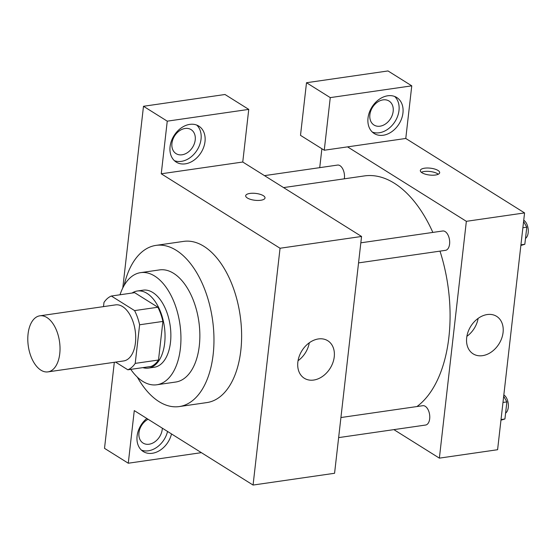 <?xml version="1.0" encoding="UTF-8"?>
<svg xmlns="http://www.w3.org/2000/svg" width="556" height="556" viewBox="0 0 556 556"><rect width="100%" height="100%" fill="white"/><g stroke="black" fill="none" stroke-linecap="round" stroke-linejoin="round"><path stroke-width="0.83" d="M40.915 370.164A28.321 15.763 81.8 0 1 27.8 339.918A28.321 15.763 81.8 0 1 39.858 315.815A28.321 15.763 81.8 0 1 59.513 341.592A28.321 15.763 81.8 0 1 47.962 371.881A28.321 15.763 81.8 0 1 40.915 370.164M39.858 315.815L115.544 304.883A28.321 15.763 81.8 0 1 135.198 330.66A28.321 15.763 81.8 0 1 123.647 360.948L47.962 371.881M111.353 296.028L134.635 292.664L157.876 307.232A38.037 21.177 81.8 0 1 162.901 321.417L158.502 360.017L135.219 363.381L139.612 324.78A38.037 21.177 81.8 0 0 134.587 310.595L111.353 296.028A38.037 21.177 81.8 0 0 103.979 302.443L103.499 306.62M115.579 362.109L127.845 369.796A38.037 21.177 81.8 0 0 135.219 363.381M158.502 360.017A38.037 21.177 81.8 0 1 151.128 366.432L127.845 369.796M142.857 367.627A38.941 21.677 -98.2 0 0 148.452 368.093A38.941 21.677 -98.2 0 0 164.34 326.448A38.941 21.677 -98.2 0 0 137.318 291.003A38.941 21.677 -98.2 0 0 132.078 293.033M137.318 291.003L143.135 290.162A38.941 21.677 81.8 0 1 170.164 325.607A38.941 21.677 81.8 0 1 154.276 367.252L148.452 368.093M162.901 321.417L139.612 324.78M157.876 307.232L134.587 310.595M130.792 369.372A56.649 31.532 -98.2 0 0 156.806 384.773A56.649 31.532 -98.2 0 0 179.915 324.197A56.649 31.532 -98.2 0 0 140.605 272.642A56.649 31.532 -98.2 0 0 120.02 294.777M156.806 384.773L175.731 382.035A56.649 31.532 -98.2 0 0 198.833 321.465A56.649 31.532 -98.2 0 0 159.523 269.91L140.605 272.642M137.339 377.121A81.426 45.328 -98.2 0 0 179.275 406.568A81.426 45.328 -98.2 0 0 212.489 319.491A81.426 45.328 -98.2 0 0 155.986 245.384A81.426 45.328 -98.2 0 0 124.099 285.485M155.986 245.384L183.64 241.387A81.426 45.328 81.8 0 1 240.143 315.495A81.426 45.328 81.8 0 1 206.929 402.572L179.275 406.568M253.07 485.054L280.05 248.247L161.254 173.792L167.252 121.166L248.754 109.393L242.757 162.018L361.56 236.467L334.573 473.274L253.07 485.054L134.274 410.599L128.276 463.224L104.514 448.338L114.321 362.29M122.793 287.932L143.49 106.279L224.999 94.499L248.754 109.393M167.252 121.166L143.49 106.279M260.792 200.257A9.737 3.454 -173.5 0 1 250.645 199.409A9.737 3.454 -173.5 0 1 245.676 195.74A9.737 3.454 -173.5 0 1 255.739 193.412A9.737 3.454 -173.5 0 1 265.017 197.943A9.737 3.454 -173.5 0 1 260.792 200.257M242.757 162.018L161.254 173.792M361.56 236.467L280.05 248.247M318.386 338.945A22.129 16.624 -57.9 0 1 327.797 340.752A22.129 16.624 -57.9 0 1 330.132 368.329A22.129 16.624 -57.9 0 1 304.292 378.247A22.129 16.624 -57.9 0 1 299.232 356.271A22.129 16.624 -57.9 0 1 318.386 338.945M128.276 463.224L201.383 452.66M171.512 433.937A21.239 15.957 -57.9 0 1 143.281 451.548A21.239 15.957 -57.9 0 1 137.096 436.071A21.239 15.957 -57.9 0 1 146.819 418.466M170.073 146.638A21.239 15.957 -57.9 0 1 181.11 128.026A21.239 15.957 -57.9 0 1 198.819 126.115A21.239 15.957 -57.9 0 1 201.064 152.587A21.239 15.957 -57.9 0 1 176.259 162.116A21.239 15.957 -57.9 0 1 170.073 146.638M141.426 450.11A21.239 15.957 122.1 0 0 167.551 431.456M162.331 428.19A14.164 10.64 -57.9 0 1 149.105 444.223A14.164 10.64 -57.9 0 1 143.08 443.069A14.164 10.64 -57.9 0 1 139.195 431.275A14.164 10.64 -57.9 0 1 148.077 419.252M174.396 160.677A21.239 15.957 122.1 0 0 197.102 150.106A21.239 15.957 122.1 0 0 196.72 125.072M185.078 128.478A14.164 10.64 -57.9 0 1 191.097 129.631A14.164 10.64 -57.9 0 1 194.336 143.698A14.164 10.64 -57.9 0 1 182.083 154.79A14.164 10.64 -57.9 0 1 176.057 153.63A14.164 10.64 -57.9 0 1 172.819 139.57A14.164 10.64 -57.9 0 1 185.078 128.478M298.058 360.712A22.129 16.624 122.1 0 0 309.296 342.781M265.017 197.95A9.737 3.454 6.5 0 0 255.739 193.418A9.737 3.454 6.5 0 0 245.676 195.747M283.581 187.594L364.368 175.925A120.374 67.005 81.8 0 1 432.846 232.415M439.991 251.131A120.374 67.005 81.8 0 1 416.944 406.547M338.639 437.614L425.611 425.041A9.772 5.442 -98.2 0 0 429.774 416.729A9.772 5.442 -98.2 0 0 425.25 406.297A9.772 5.442 -98.2 0 0 422.817 405.699L340.925 417.535M264.482 175.633L337.548 165.076A9.772 5.442 81.8 0 1 344.324 178.817M360.83 242.819L442.722 230.99A9.772 5.442 81.8 0 1 449.505 239.879A9.772 5.442 81.8 0 1 445.523 250.332L358.544 262.898M319.728 167.648L321.882 148.744M393.884 429.628L439.372 458.137L466.352 221.323L347.556 146.874L324.266 150.238L330.264 97.613L411.767 85.839L405.776 138.465L347.556 146.874M324.266 150.238L300.504 135.351L306.502 82.726L388.012 70.946L411.767 85.839M380.026 126.191A14.164 10.64 -57.9 0 1 374 125.03A14.164 10.64 -57.9 0 1 370.762 110.964A14.164 10.64 -57.9 0 1 383.021 99.878A14.164 10.64 -57.9 0 1 389.047 101.032A14.164 10.64 -57.9 0 1 392.286 115.099A14.164 10.64 -57.9 0 1 380.026 126.191M372.346 132.078A21.239 15.957 122.1 0 0 395.045 121.507A21.239 15.957 122.1 0 0 394.663 96.466M368.016 118.039A21.239 15.957 -57.9 0 1 379.053 99.427A21.239 15.957 -57.9 0 1 396.762 97.515A21.239 15.957 -57.9 0 1 399.006 123.988A21.239 15.957 -57.9 0 1 374.202 133.516A21.239 15.957 -57.9 0 1 368.016 118.039M330.264 97.613L306.502 82.726M439.372 458.137L497.592 449.721L524.572 212.913L405.776 138.465M487.223 314.55A22.129 16.624 -57.9 0 1 496.633 316.357A22.129 16.624 -57.9 0 1 498.968 343.935A22.129 16.624 -57.9 0 1 473.128 353.852A22.129 16.624 -57.9 0 1 468.069 331.876A22.129 16.624 -57.9 0 1 487.223 314.55M524.572 212.913L466.352 221.323M466.894 336.317A22.129 16.624 122.1 0 0 478.132 318.386M435.452 175.022A9.737 3.454 -173.5 0 1 425.305 174.174A9.737 3.454 -173.5 0 1 420.329 170.504A9.737 3.454 -173.5 0 1 430.393 168.176A9.737 3.454 -173.5 0 1 439.678 172.707A9.737 3.454 -173.5 0 1 435.452 175.022M438.281 174.23A9.737 3.454 6.5 0 0 430.017 171.491A9.737 3.454 6.5 0 0 421.344 172.297M500.956 420.176L504.924 418.988L506.87 401.898L503.687 396.219M504.924 418.988L501.025 419.551M506.87 401.898L502.971 402.461M503.833 394.927A9.772 5.442 81.8 0 1 508.295 404.052A9.772 5.442 81.8 0 1 505.592 413.129M520.861 245.467L524.829 244.272L526.782 227.182L523.592 221.503M524.829 244.272L520.93 244.835M526.782 227.182L522.876 227.745M523.738 220.218A9.772 5.442 81.8 0 1 528.2 229.343A9.772 5.442 81.8 0 1 525.496 238.42"/></g></svg>
